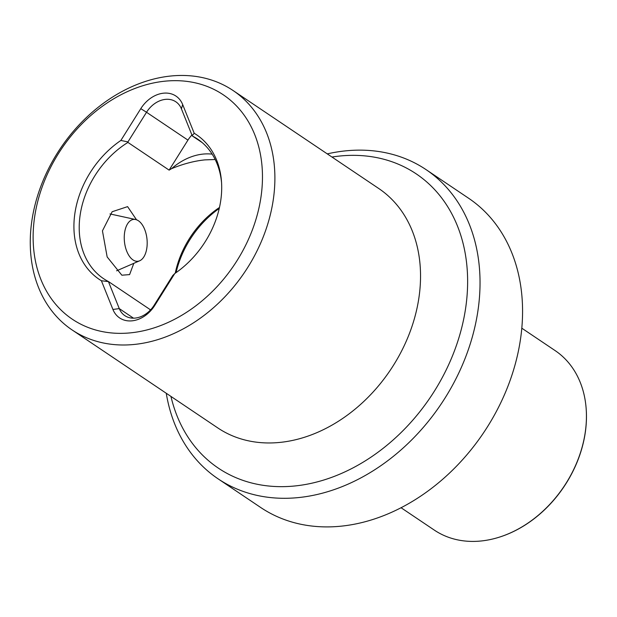 <?xml version="1.0" encoding="UTF-8"?>
<svg xmlns="http://www.w3.org/2000/svg" width="617" height="617" viewBox="0 0 617 617"><rect width="100%" height="100%" fill="white"/><g stroke="black" fill="none" stroke-linecap="round" stroke-linejoin="round"><path stroke-width="0.93" d="M150.656 309.788A84.143 64.739 123.9 0 1 149.808 309.364L108.607 281.645L101.396 280.743L112.926 309.472A28.852 22.197 -56.1 0 0 132.007 320.84A28.852 22.197 -56.1 0 0 154.805 305.369L174.742 273.562L172.76 275.537L154.173 305.184L154.805 305.369M108.523 281.83L119.274 308.6A24.04 18.495 -56.1 0 0 124.858 315.657A24.04 18.495 -56.1 0 0 135.177 318.079A24.04 18.495 -56.1 0 0 154.173 305.184M521.812 328.19L555.084 350.572A108.191 83.241 123.9 0 1 586.127 408.138A108.191 83.241 123.9 0 1 499.346 537.152A108.191 83.241 123.9 0 1 480.728 541.024A108.191 83.241 123.9 0 1 434.322 530.111L401.05 507.729M170.948 396.423A177.31 136.419 -56.1 0 0 294.378 486.019A177.31 136.419 -56.1 0 0 465.881 306.456A177.31 136.419 -56.1 0 0 340.175 155.985A177.31 136.419 -56.1 0 0 331.961 157.034M327.272 153.88A186.326 143.36 123.9 0 1 346.122 150.81A186.326 143.36 123.9 0 1 426.046 169.613A186.326 143.36 123.9 0 1 465.295 357.914A186.326 143.36 123.9 0 1 297.996 497.626A186.326 143.36 123.9 0 1 218.071 478.823A186.326 143.36 123.9 0 1 166.258 393.268M218.071 478.823L260.598 507.429A186.326 143.36 -56.1 0 0 340.522 526.232A186.326 143.36 -56.1 0 0 507.83 386.52A186.326 143.36 -56.1 0 0 468.573 198.219L426.046 169.613M31.683 222.058A144.247 110.983 123.9 0 1 171.21 75.976A144.247 110.983 123.9 0 1 233.087 90.529A144.247 110.983 123.9 0 1 273.47 198.389A144.247 110.983 123.9 0 1 133.951 344.479A144.247 110.983 123.9 0 1 72.073 329.918A144.247 110.983 123.9 0 1 31.683 222.058M261.138 195.913A135.231 104.049 -56.1 0 0 165.263 81.151A135.231 104.049 -56.1 0 0 34.459 218.109A135.231 104.049 -56.1 0 0 130.334 332.872A135.231 104.049 -56.1 0 0 261.138 195.913M191.933 135.015A24.04 18.495 -56.1 0 0 187.938 140.113L146.522 112.263A24.04 18.495 -56.1 0 1 165.526 99.368A24.04 18.495 -56.1 0 1 175.837 101.79A24.04 18.495 -56.1 0 1 181.421 108.847L192.172 135.617L194.208 133.272L182.671 104.551A28.852 22.197 -56.1 0 0 163.598 93.175A28.852 22.197 -56.1 0 0 140.792 108.654L120.863 140.452L127.943 141.91L127.927 142.411L169.127 170.122A84.143 64.739 123.9 0 1 171.58 168.657A57.528 44.262 -56.1 0 1 203.209 154.073A57.528 44.262 -56.1 0 1 212.155 154.142M136.519 219.783L127.596 206.633L112.155 211.731L102.445 230.843L107.157 256.942L121.858 275.205L129.601 274.604L133.812 263.336M202.152 142.566L192.512 136.087A84.143 64.739 123.9 0 1 197.525 139.041A84.143 64.739 123.9 0 1 221.542 182.462M215.186 159.525L205.021 159.872C194.37 160.937 183.226 163.867 171.58 168.657M586.135 408.307A107.821 82.956 123.9 0 1 586.15 408.477A107.821 82.956 123.9 0 1 499.67 537.052A107.821 82.956 123.9 0 1 499.508 537.106M176.061 272.652A87.151 67.052 123.9 0 1 219.251 208.438M175.243 273.215A84.143 64.739 123.9 0 1 219.467 207.466M149.808 309.364L150.178 310.289M187.938 140.113L169.127 170.122M108.607 281.645A84.143 64.739 123.9 0 1 103.594 278.683A84.143 64.739 123.9 0 1 80.596 212.248A84.143 64.739 123.9 0 1 127.927 142.411M192.512 136.087L192.172 135.617M140.792 108.654L146.522 112.263L127.943 141.91M101.396 280.743A87.151 67.052 123.9 0 1 120.863 140.452M194.208 133.272A87.151 67.052 123.9 0 1 221.449 181.066A87.151 67.052 123.9 0 1 174.742 273.562M137.213 261.315A21.04 11.345 -95.6 0 1 124.341 240.422A21.04 11.345 -95.6 0 1 134.228 219.382A21.04 11.345 -95.6 0 1 135.64 219.536A21.04 11.345 -95.6 0 1 147.008 239.242A21.04 11.345 -95.6 0 1 139.673 260.783A21.04 11.345 -95.6 0 1 137.213 261.315M133.496 318.171L119.274 308.6L112.926 309.472M72.073 329.918L217.724 427.882A144.247 110.983 -56.1 0 0 279.601 442.443A144.247 110.983 -56.1 0 0 409.125 334.283A144.247 110.983 -56.1 0 0 378.738 188.501L233.087 90.529M181.421 108.847L182.671 104.551M135.64 219.536L109.973 213.929M139.673 260.783L116.598 270.817"/></g></svg>
